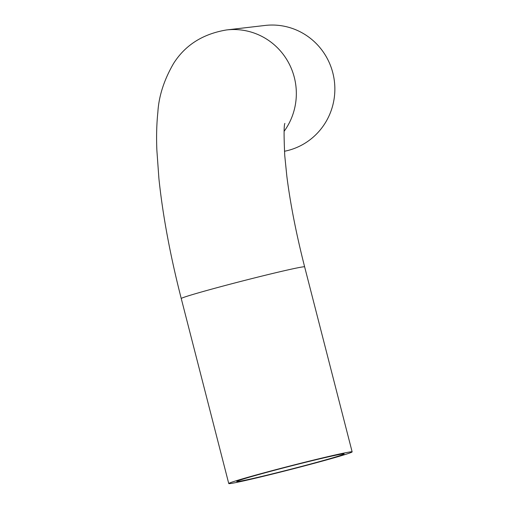 <?xml version="1.0" encoding="UTF-8"?>
<svg xmlns="http://www.w3.org/2000/svg" width="509" height="509" viewBox="0 0 509 509"><rect width="100%" height="100%" fill="white"/><g stroke="black" fill="none" stroke-linecap="round" stroke-linejoin="round"><path stroke-width="0.76" d="M301.614 466.409A55.417 1.546 -14.4 0 1 236.768 481.495A55.417 1.546 -14.4 0 1 290.06 466.212A55.417 1.546 -14.4 0 1 344.122 453.926A55.417 1.546 -14.4 0 1 301.614 466.409M284.455 151.262A63.695 62.365 -96.7 0 0 288.304 150.384A63.695 62.365 -96.7 0 0 333.764 77.139A63.695 62.365 -96.7 0 0 265.087 25.45L226.575 29.942C202.83 33.906 185.136 45.123 173.493 63.606C164.032 79.977 158.821 96.169 157.866 112.184C156.632 123.98 156.301 136.628 156.861 150.123L158.916 178.646C162.778 215.485 170.222 255.448 181.249 298.548A63.695 1.781 165.6 0 1 242.5 280.981A63.695 1.781 165.6 0 1 304.637 266.862C296.244 233.943 290.315 203.734 286.841 176.229L284.754 155.633C283.837 135.782 283.882 125.049 284.875 123.413M303.281 466.212A63.695 1.781 165.6 0 0 352.139 451.871A63.695 1.781 165.6 0 0 290.003 465.989A63.695 1.781 165.6 0 0 228.751 483.55A63.695 1.781 165.6 0 0 303.281 466.212M284.117 131.316A63.695 62.365 -96.7 0 0 287.897 61.487A63.695 62.365 -96.7 0 0 226.575 29.942M352.139 451.871L304.637 266.862M228.751 483.55L181.249 298.548"/></g></svg>
